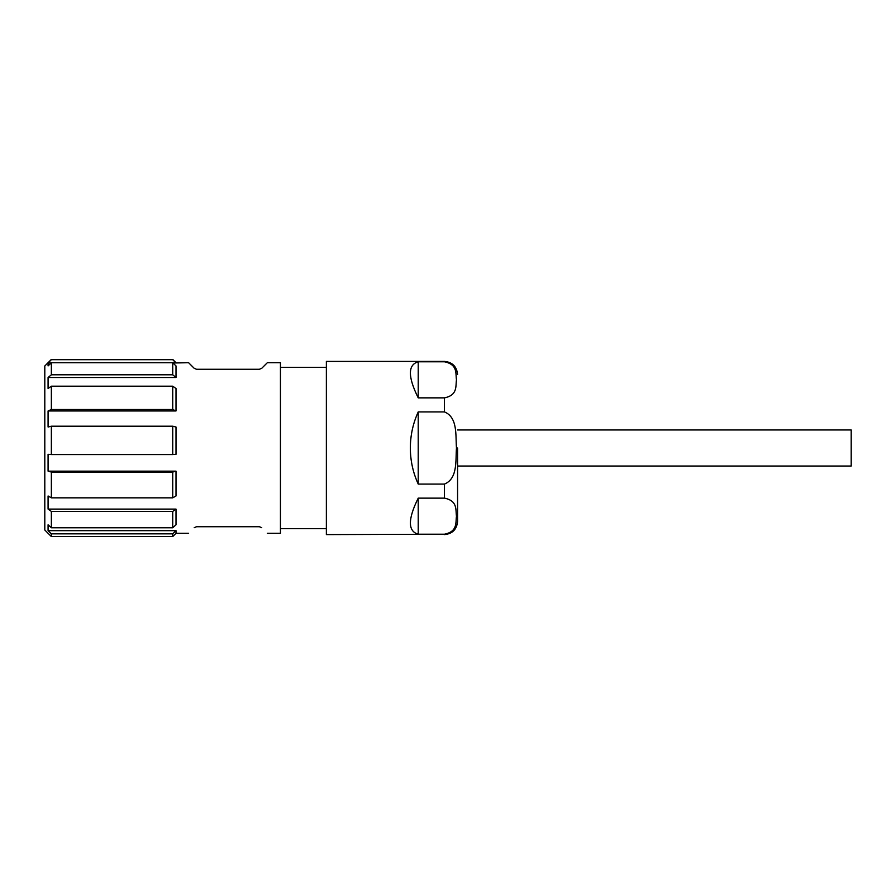 <?xml version="1.0" encoding="UTF-8"?>
<svg xmlns="http://www.w3.org/2000/svg" width="896" height="896" viewBox="0 0 896 896"><rect width="100%" height="100%" fill="white"/><g stroke="black" fill="none" stroke-linecap="round" stroke-linejoin="round"><path stroke-width="1.34" d="M51.162 362.947L48.082 362.947L51.363 359.677L172.726 359.677L176.008 362.947L188.608 362.712L194.208 368.312L196.526 369.275L194.208 368.312M259.403 369.275L261.733 368.312L259.403 369.275L196.526 369.275M261.733 368.312L267.333 362.712L280.448 362.712L280.448 533.288L267.333 533.288M51.363 359.677L172.726 359.677M280.448 367.304L326.368 367.304M444.461 534.218L418.219 534.218C407.792 531.216 407.792 519.198 418.219 498.142L444.461 498.142C458.035 500.898 455.459 510.171 456.478 516.197C455.482 522.211 457.946 531.541 444.461 534.218L326.368 534.598L326.368 361.402L444.461 361.402C452.424 362.186 456.792 366.565 457.576 374.528M176.008 362.947L172.928 362.947M48.082 362.947L48.082 365.915L51.363 362.757L51.363 374.797L172.726 374.797L176.008 377.507L48.082 377.507L48.082 388.494L51.363 386.198L51.363 409.517L172.726 409.517L176.008 410.95L48.082 410.95L48.082 427.011L51.363 426.205L172.726 426.205L172.726 454.563L176.008 454.317L176.008 427.011L172.726 426.205M172.726 374.797L172.726 362.757L176.008 365.915L176.008 377.507M172.726 409.517L172.726 386.198L176.008 388.494L176.008 410.95M48.082 410.95L51.363 409.517M48.082 377.507L51.363 374.797M51.363 359.43L44.8 365.994L44.8 530.006L51.363 536.57L51.363 533.837L48.082 530.656L176.008 530.656L176.008 533.288L188.608 533.288M48.082 530.656L48.082 524.81L51.363 527.766L51.363 511.437L48.082 509.096L48.082 495.992L51.363 497.84L51.363 472.046L48.082 471.15L48.082 454.317L51.363 454.563L51.363 426.205M172.726 386.198L51.363 386.198M172.726 362.757L51.363 362.757M196.526 526.725L194.208 527.688L196.526 526.725L259.403 526.725L261.733 527.688C269.158 535.114 269.158 535.114 261.733 527.688M194.208 527.688C186.771 535.114 186.771 535.114 194.208 527.688M48.082 471.15L176.008 471.15L176.008 495.992L172.726 497.84L51.363 497.84M48.082 509.096L176.008 509.096L176.008 524.81L172.726 527.766L51.363 527.766M51.363 454.563L172.726 454.563M176.008 530.656L172.726 533.837L172.726 536.57L176.008 533.288M172.726 533.837L51.363 533.837M176.008 509.096L172.726 511.437L172.726 527.766M172.726 511.437L51.363 511.437M176.008 471.15L172.726 472.046L172.726 497.84M172.726 472.046L51.363 472.046M444.461 484.075L418.219 484.075C413 472.618 410.379 460.589 410.346 448C410.379 435.411 413 423.382 418.219 411.925L444.461 411.925C458.024 417.424 455.459 435.96 456.478 448C455.459 459.939 458.046 478.531 444.461 484.075L444.461 498.142M444.461 397.858L418.219 397.858C407.792 376.802 407.792 364.784 418.219 361.782L444.461 361.782C458.035 364.538 455.459 373.822 456.478 379.837C455.482 385.862 457.946 395.181 444.461 397.858L444.461 411.925M418.219 411.925L418.219 484.075M457.576 448L457.576 521.472L457.576 448M418.219 534.218L418.219 498.142M418.219 361.782L418.219 397.858M457.576 429.957L851.2 429.957L851.2 466.043L457.576 466.043M176.008 362.712L172.726 359.43M280.448 528.696L326.368 528.696M51.363 536.57L172.726 536.57M444.461 534.598C452.424 533.814 456.792 529.435 457.576 521.472"/></g></svg>
